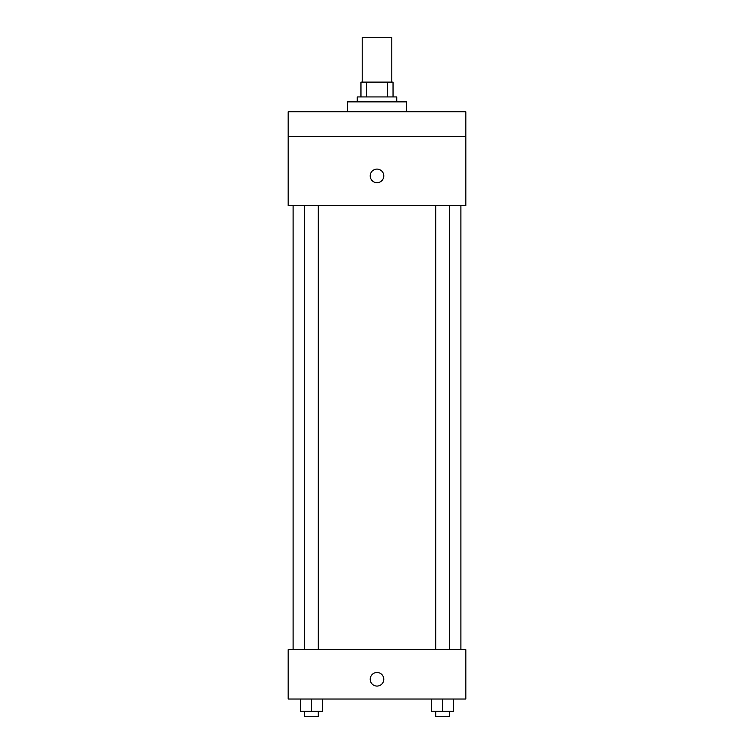 <?xml version="1.0" encoding="UTF-8"?>
<svg xmlns="http://www.w3.org/2000/svg" width="754" height="754" viewBox="0 0 754 754"><rect width="100%" height="100%" fill="white"/><g stroke="black" fill="none" stroke-linecap="round" stroke-linejoin="round"><path stroke-width="1.13" d="M391.807 82.12L391.807 37.7L362.193 37.7L362.193 82.12M366.614 96.927L366.614 82.12L360.959 82.12L360.959 96.927L360.959 82.12M366.614 82.12L393.041 82.12L393.041 96.927M387.386 96.927L387.386 82.12M357.255 101.856L357.255 96.927L396.745 96.927L396.745 101.856M406.613 111.733L406.613 101.856L347.387 101.856L347.387 111.733M288.169 111.733L465.831 111.733L465.831 136.408L288.169 136.408L288.169 111.733M465.831 136.408L465.831 205.503L288.169 205.503L288.169 136.408M377 182.675A6.786 6.786 0 0 1 371.119 172.496A6.786 6.786 0 0 1 382.881 172.496A6.786 6.786 0 0 1 377 182.675M288.169 649.675L465.831 649.675L465.831 699.024L288.169 699.024L288.169 649.675M377 686.074A6.786 6.786 0 0 1 371.119 675.895A6.786 6.786 0 0 1 382.881 675.895A6.786 6.786 0 0 1 377 686.074M431.439 699.024L431.439 711.361L453.644 711.361L453.644 699.024L453.644 711.361M442.541 711.361L442.541 699.024M449.356 711.361L449.356 716.3L435.727 716.3L435.727 711.361M300.356 699.024L300.356 711.361L322.561 711.361L322.561 699.024L322.561 711.361M311.459 711.361L311.459 699.024M318.273 711.361L318.273 716.3L304.644 716.3L304.644 711.361M460.901 649.675L460.901 205.503M293.099 649.675L293.099 205.503M435.727 205.503L435.727 649.675M449.356 205.503L449.356 649.675M318.273 649.675L318.273 205.503M304.644 649.675L304.644 205.503"/></g></svg>

